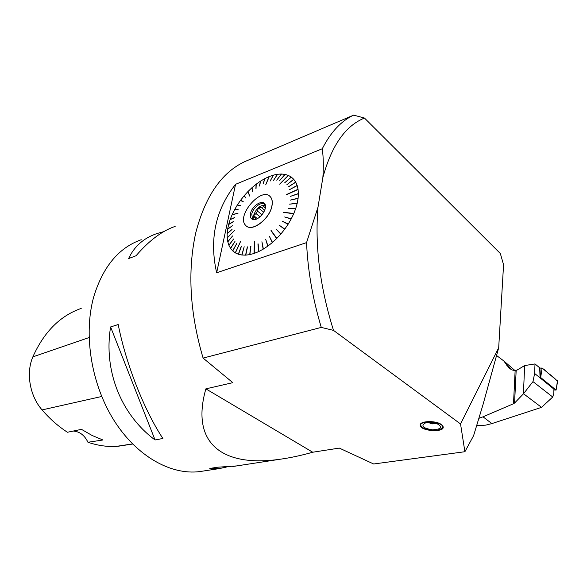 <?xml version="1.0" encoding="UTF-8"?>
<svg xmlns="http://www.w3.org/2000/svg" width="587" height="587" viewBox="0 0 587 587"><rect width="100%" height="100%" fill="white"/><g stroke="black" fill="none" stroke-linecap="round" stroke-linejoin="round"><path stroke-width="0.88" d="M235.556 184.303L322.3 148.731C330.76 132.126 341.216 120.929 353.653 115.125L244.566 161.726C221.402 172.717 205.09 196.542 195.654 233.2C187.385 271.502 189.865 313.128 203.095 358.085L232.812 382.658L205.868 388.858C190.305 443.552 222.473 467.384 279.933 459.269C290.161 457.853 301.094 455.505 312.724 452.225L339.308 448.094L373.648 463.987L464.897 451.719L473.606 435.642L483.042 404.531L498.693 347.761L460.538 423.961L333.504 330.378L321.28 327.407C312.702 298.79 307.793 270.526 306.553 242.622L216.654 272.764C209.141 239.386 215.436 209.897 235.556 184.303L216.654 272.764M141.232 239.731C118.772 247.685 102.938 266.703 93.744 296.773C83.244 334.348 91.22 384.214 113.944 420.307C136.705 456.437 171.03 475.338 199.822 471.574L203.036 471.082M236.612 465.924L217.638 467.215L209.801 468.433L219.23 468.595L226.252 467.113M163.722 231.652L156.89 233.575C143.698 238.065 134.269 246.401 128.604 258.573L136.067 255.741C148.988 240.677 162.019 230.889 175.168 226.384M118.214 324.538L110.605 326.944C103.356 370.683 121.12 414.848 155.056 439.964L162.878 438.467C144.204 410.254 125.904 363.903 118.214 324.538M244.552 196.036L244.045 195.875L240.692 200.13L243.047 201.855L240.516 200.358L237.471 204.812L240.399 205.743L237.317 205.054L234.624 209.64L238.058 209.742L234.492 209.882L232.188 214.541L237.97 213.323L232.078 214.791L230.199 219.45L234.536 217.608L230.111 219.699L228.681 224.3L233.288 221.615L228.622 224.542L227.668 229.018L232.423 225.731L227.631 229.246L227.169 233.531L232.048 229.451L227.162 233.751L227.206 237.772L234.44 230.53L227.22 237.977L227.778 241.683L232.584 235.937L227.822 241.873L228.886 245.197L233.582 238.982L228.952 245.366L230.515 248.264L234.961 241.455L230.61 248.404L232.65 250.818L236.759 243.51L232.768 250.928L235.262 252.814L240.619 241.411L235.409 252.902L238.322 254.222L241.477 246.202L238.491 254.281L241.785 255.007L244.185 246.76L241.969 255.029L245.601 255.147L247.318 246.848L245.806 255.14L249.717 254.626L250.693 246.393L249.93 254.589L254.054 253.459L254.296 252.623M249.717 254.626L250.025 253.789M245.601 255.147L245.975 254.31M241.785 255.007L242.218 254.186M232.65 250.818L233.215 250.106M230.515 248.264L231.095 247.626M228.886 245.197L229.488 244.632M227.778 241.683L228.394 241.184M227.206 237.772L227.844 237.339M227.169 233.531L227.837 233.156M228.681 224.3L229.319 224.131M230.199 219.45L230.794 219.406M232.723 214.629L232.188 214.541M234.624 209.64L235.079 209.86M237.471 204.812L237.838 205.171M249.768 196.029L247.846 191.663L244.229 195.654L245.96 198.142L244.045 195.875M252.175 188.2L251.874 187.781L248.044 191.457L249.71 196.087L247.846 191.663M256.262 184.81L256.071 184.281L252.08 187.591L252.439 191.45L251.874 187.781M260.452 181.838L260.379 181.229L256.284 184.12L255.91 188.566L256.071 184.281M264.693 179.343L264.73 178.661L260.591 181.09L259.469 186.05L260.379 181.229M273.109 175.902L273.329 175.153L269.286 176.54L265.698 184.868L269.066 176.628L264.95 178.543L263.064 183.936L264.73 178.661M277.152 175.021L277.446 174.28L273.542 175.095L270.145 181.075L273.329 175.153M280.997 174.757L281.356 174.023L277.644 174.251L273.527 180.37L277.446 174.28M284.563 175.131L284.988 174.398L281.54 174.031L276.734 180.18L281.356 174.023M287.791 176.129L288.298 175.396L285.165 174.427L279.705 180.502L284.988 174.398M290.631 177.751L291.211 177.025L288.452 175.462L279.625 184.164L288.298 175.396M294.997 182.733L295.679 182.065L293.801 179.387L286.904 184.685L293.691 179.255L291.35 177.12L284.783 182.704L291.211 177.025M296.428 186.035L297.147 185.426L295.767 182.227L288.4 186.886L295.679 182.065M286.757 194.642L298.049 189.271L297.205 185.602L289.582 189.645L297.147 185.426M297.624 194.04L298.379 193.549L298.079 189.476L286.75 194.598M297.352 198.611L298.108 198.193L298.379 193.776L290.543 196.315L298.379 193.549M296.494 203.476L297.257 203.124L298.086 198.435L290.308 200.123L298.108 198.193M295.056 208.532L295.811 208.26L297.198 203.381L289.596 204.159L297.257 203.124M283.484 212.523L293.808 213.514L295.723 208.524L288.408 208.356L295.811 208.26M290.558 218.9L291.277 218.797L293.698 213.785L283.558 212.347M287.571 224.029L288.261 224.014L291.137 219.061L284.688 216.963L291.277 218.797M284.152 228.996L284.805 229.069L288.1 224.271L282.222 221.218L288.261 224.014M254.054 253.459L254.347 241.624L254.281 253.379L258.559 251.64L257.935 243.898L258.786 251.53L263.145 249.196L261.919 241.741L263.372 249.057L267.738 246.173L265.669 239.225L267.966 246.004L272.265 242.607L269.36 236.275L272.485 242.416L276.638 238.564L271.077 230.412L276.851 238.351L280.784 234.11L276.286 229.282L280.982 233.875L284.622 229.319L279.405 225.349L284.805 229.069M280.784 234.11L280.571 233.472M276.506 237.882L276.638 238.564M272.265 242.607L272.214 241.873M267.738 246.173L267.767 245.403M263.145 249.196L263.24 248.396M258.559 251.64L258.728 250.818M322.3 148.731C323.437 157.602 323.62 167.229 322.857 177.626L318 207.13L306.553 242.622M434.226 423.337L429.743 422.904M498.693 347.761L503.565 264.752L500.344 253.533L364.476 118.053C345.391 125.801 331.516 145.657 322.857 177.626M318 207.13C314.749 245.88 319.922 286.962 333.504 330.378M353.653 115.125L364.476 118.053M203.095 358.085L321.28 327.407M312.724 452.225L205.868 388.858M460.538 423.961L464.897 451.719M441.475 424.614L443.163 426.756C444.88 432.714 420.901 431.35 420.27 425.502C418.736 420.894 435.803 420.116 441.475 424.614M434.681 423.007L433.661 423.513M430.322 423.205L429.324 422.464M434.747 423.014C433.125 424.291 431.291 424.181 429.251 422.677L429.258 422.471M421.671 426.881L420.74 425.37C419.015 419.734 442.062 420.952 442.715 426.573L441.439 428.877M437.447 430.264L441.828 428.569C448.483 421.239 412.492 419.316 422.369 427.49C426.36 429.97 431.386 430.895 437.447 430.264M426.756 422.691L436.977 423.66C443.002 427.197 441.483 429.251 432.436 429.823C422.992 428.231 420.6 425.964 425.259 423.029L426.756 422.691M269.066 176.628L265.698 184.868M238.014 213.228L232.768 214.534M235.262 252.814L240.619 241.411M254.479 241.69L254.215 252.652M270.981 230.706L276.323 238.058M293.808 213.514L283.462 212.245M298.049 189.271L286.661 194.473M264.671 179.358L263.255 183.834M260.401 181.875L259.637 185.94M256.181 184.868L256.049 188.464M252.065 188.295L252.542 191.362M244.39 196.234L245.982 198.12M240.692 200.13L243.216 201.627M237.948 204.995L240.509 205.56M235.152 209.728L238.139 209.603M230.816 219.347L234.47 217.792M229.326 224.102L233.23 221.827M227.668 229.018L232.423 225.738M238.322 254.222L241.33 246.144M242.189 254.178L244.185 246.76M245.931 254.31L247.509 246.907M249.959 253.804L250.898 246.445M258.625 250.869L258.177 243.913M263.115 248.477L261.941 241.873M267.613 245.513L265.713 239.357M272.045 242.02L269.418 236.4M280.381 233.692L276.389 229.378M284.328 228.754L279.405 225.349M287.711 223.801L282.222 221.218M290.668 218.702L284.688 216.963M295.107 208.385L288.408 208.356M296.523 203.351L289.596 204.159M297.36 198.516L290.308 200.123M297.624 193.967L290.543 196.315M296.42 186.006L289.582 189.645M294.99 182.718L288.4 186.886M293.691 179.255L286.904 184.685M269.756 196.212L270.563 197.012C272.199 199.044 272.684 201.935 272.008 205.699C270.064 218.467 252.718 232.056 246.401 226.024M271.935 205.633C272.603 201.877 272.126 198.978 270.49 196.953C262.007 185.756 235.842 215.752 245.601 225.298C251.214 232.819 269.895 219.076 271.935 205.633M250.473 213.749C251.926 204.672 265.537 197.775 265.441 206.294C265.852 211.782 258.478 220.154 253.716 219.633C250.979 219.296 249.893 217.337 250.473 213.749M256.482 219.076L255.096 217.982L255.58 219.391M262.015 214.717L257.466 211.078L255.983 213.551L260.048 216.779M265.273 208.143L263.534 206.734L261.369 207.556L264.671 210.219M253.929 219.516L253.555 215.605C256.02 208.671 259.894 205.193 265.177 205.164M255.096 217.982L253.672 215.627L255.983 213.551M263.534 206.734L265.155 205.274L265.383 205.611L264.803 204.621C262 200.791 252.814 207.571 251.75 214.174L252.498 218.635L253.313 219.267M257.466 211.078L258.339 207.864L261.369 207.556M254.398 219.619L252.498 218.635M263.732 212.193L258.339 207.864M257.451 218.621L253.672 215.627M73.302 431.041C79.729 431.57 84.616 435.312 87.955 442.268L102.908 439.986L92.1 435.466L81.476 429.354L67.446 432.252C58.326 426.382 49.866 418.935 42.081 409.917L101.705 396.482M87.955 442.268C97.442 445.452 106.739 446.854 115.844 446.458L119.132 446.098M81.219 308.41C60.19 315.733 44.069 331.882 32.865 356.867C25.806 372.906 29.776 395.961 42.081 409.917M155.056 439.964L110.605 326.944M516.164 370.529L514.572 403.034L513.5 403.731L515.137 370.632L517.198 369.993L524.675 365.554L535.006 363.933L539.673 367.807L540.084 377.881L553.915 389.115L534.632 373.471L532.967 381.609L552.734 397.017L553.827 393.297L553.908 389.13M535.006 363.933L534.632 373.471M552.734 397.017L541.544 407.356L523.538 393.745L532.967 381.609M476.637 425.663L485.801 425.127L491.869 423.594L541.544 407.356M509.435 365.796L515.078 370.617M554.099 389.533L553.915 389.115M514.572 403.034L523.538 393.745M491.869 423.594L483.035 416.821L513.5 403.731M524.675 365.554L523.406 393.804M515.137 370.632L512.246 369.993L509.296 368.35L503.756 360.91L496.558 355.495M483.035 416.821L478.853 418.34M554.084 390.003L556.094 390.076L540.656 377.522L540.084 377.881M557.408 381.345C555.427 378.96 552.793 376.568 549.513 374.161C546.115 372.356 544.699 367.968 539.688 368.078L542.146 368.071L557.628 381.124M115.844 446.458L132.508 443.904M32.865 356.867L89.055 337.562M512.246 369.993L506.786 365.305M540.612 377.522L539.827 367.976M556.094 390.076L557.496 380.758M542.146 368.071L540.656 377.522M199.822 471.574L219.23 468.595M232.804 466.511L279.933 459.269M420.27 425.502L420.373 424.467M442.715 426.573L442.774 425.883M420.835 424.372L420.901 423.689M426.478 422.735L425.259 423.029M118.053 446.267L132.633 444.036M554.106 389.386L554.084 390.054M510.147 368.959L508.1 367.205M515.034 370.617L503.756 360.91M556.094 390.084L557.65 381.007"/></g></svg>
